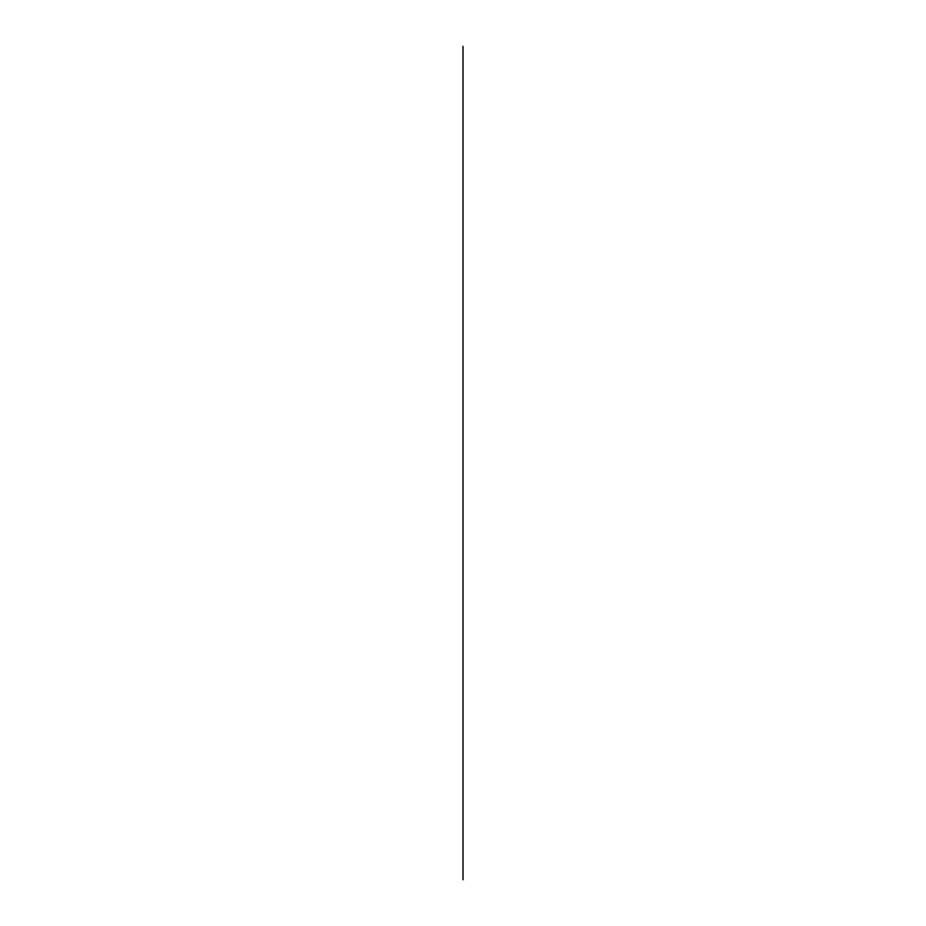<?xml version="1.0" encoding="UTF-8"?>
<svg xmlns="http://www.w3.org/2000/svg" width="926" height="926" viewBox="0 0 926 926"><rect width="100%" height="100%" fill="white"/><g stroke="black" fill="none" stroke-linecap="round" stroke-linejoin="round"><path stroke-width="0.69" stroke-dasharray="4.63 3.47" d=""/><path stroke-width="1.39" d="M463 879.7L463 46.3L463 879.7"/></g></svg>
